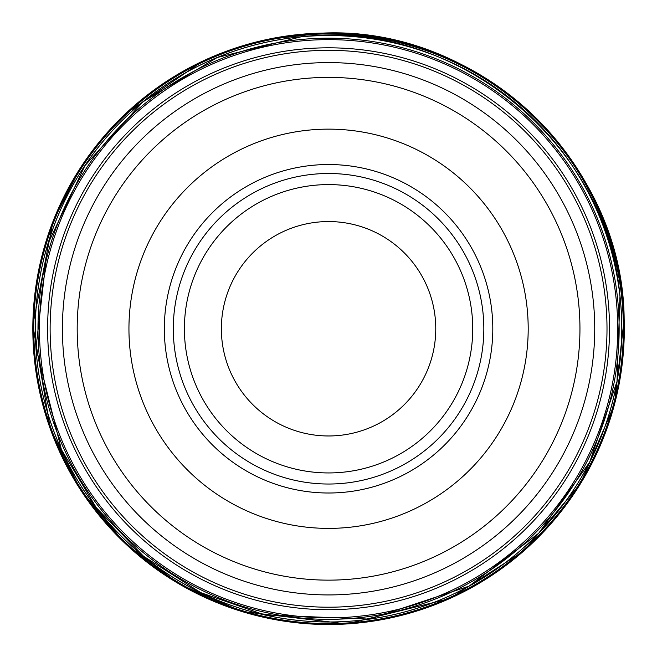 <?xml version="1.0" encoding="UTF-8"?>
<svg xmlns="http://www.w3.org/2000/svg" width="657" height="657" viewBox="0 0 657 657"><rect width="100%" height="100%" fill="white"/><g stroke="black" fill="none" stroke-linecap="round" stroke-linejoin="round"><path stroke-width="0.99" d="M609.524 328.763A280.958 280.958 0 0 1 188.091 572.075A280.958 280.958 0 0 1 188.091 85.451A280.958 280.958 0 0 1 609.524 328.763M435.772 328.763A107.206 107.206 0 0 1 274.963 421.605A107.206 107.206 0 0 1 274.963 235.92A107.206 107.206 0 0 1 435.772 328.763M472.744 328.763A144.17 144.17 0 0 1 256.485 453.626A144.17 144.17 0 0 1 256.485 203.908A144.17 144.17 0 0 1 472.744 328.763A144.17 144.17 0 0 1 256.485 453.626A144.17 144.17 0 0 1 256.485 203.908A144.17 144.17 0 0 1 472.744 328.763M483.831 328.763A155.266 155.266 0 0 1 250.933 463.226A155.266 155.266 0 0 1 250.933 194.3A155.266 155.266 0 0 1 483.831 328.763M528.195 328.763A199.629 199.629 0 0 1 228.751 501.644A199.629 199.629 0 0 1 228.751 155.881A199.629 199.629 0 0 1 528.195 328.763M579.95 328.763A251.385 251.385 0 0 1 202.882 546.468A251.385 251.385 0 0 1 202.882 111.058A251.385 251.385 0 0 1 579.95 328.763M594.733 328.763A266.167 266.167 0 0 1 195.482 559.271A266.167 266.167 0 0 1 195.482 98.254A266.167 266.167 0 0 1 594.733 328.763M318.021 35.733L318.867 35.675A293.244 293.244 0 0 0 35.544 340.121A293.244 293.244 0 0 0 341.583 621.719A293.244 293.244 0 0 0 621.448 314.095A293.244 293.244 0 0 0 318.867 35.675M300.89 39.51A290.575 290.575 0 0 0 39.469 358.073A290.575 290.575 0 0 0 359.51 617.687A290.575 290.575 0 0 0 617.317 296.192A290.575 290.575 0 0 0 300.89 39.51M607.002 328.763A278.437 278.437 0 0 1 189.347 569.898A278.437 278.437 0 0 1 189.347 87.627A278.437 278.437 0 0 1 607.002 328.763M492.807 328.763A164.242 164.242 0 0 1 246.449 471.003A164.242 164.242 0 0 1 246.449 186.531A164.242 164.242 0 0 1 492.807 328.763M619.978 296.266A293.219 293.219 0 0 0 301.013 36.841A293.219 293.219 0 0 0 36.808 357.966A293.219 293.219 0 0 0 359.42 620.356A293.219 293.219 0 0 0 619.978 296.266L617.022 381.43L589.69 462.158L538.707 533.254L469.024 586.159L369.472 619.116L264.697 614.944L200.714 592.639L143.555 556.249L96.283 507.705L61.405 449.61L35.971 347.873L47.961 243.698L84.917 165.638L142.996 101.736L217.171 57.529L301.005 36.841C454.775 18.38 606.731 141.961 619.978 296.266M301.013 40.956A289.121 289.121 0 0 0 40.923 357.942A289.121 289.121 0 0 0 359.371 616.241A289.121 289.121 0 0 0 615.872 296.34A289.121 289.121 0 0 0 301.013 40.956M80.548 167.683L53.102 221.146L32.85 324.952L50.417 429.243L80.91 490.409L124.633 542.945L179.238 584.032L241.817 611.503L346.847 623.945L449.544 598.634L523.777 550.927L580.632 483.445L614.467 404.425L624.15 319.023C622.967 162.821 479.897 26.592 323.827 33.055A295.74 295.74 0 0 0 32.899 335.193A295.74 295.74 0 0 0 336.663 624.396A295.74 295.74 0 0 0 624.15 318.998A295.74 295.74 0 0 0 323.811 33.064L266.676 39.568M321.536 33.211A295.642 295.642 0 0 0 33.055 337.46A295.642 295.642 0 0 0 338.93 624.224A295.642 295.642 0 0 0 623.961 316.731A295.642 295.642 0 0 0 321.536 33.211M320.074 34.074A294.812 294.812 0 0 0 33.926 338.922A294.812 294.812 0 0 0 340.392 623.337A294.812 294.812 0 0 0 623.074 315.278A294.812 294.812 0 0 0 320.074 34.074M125.208 114.039L202.832 61.085"/></g></svg>
